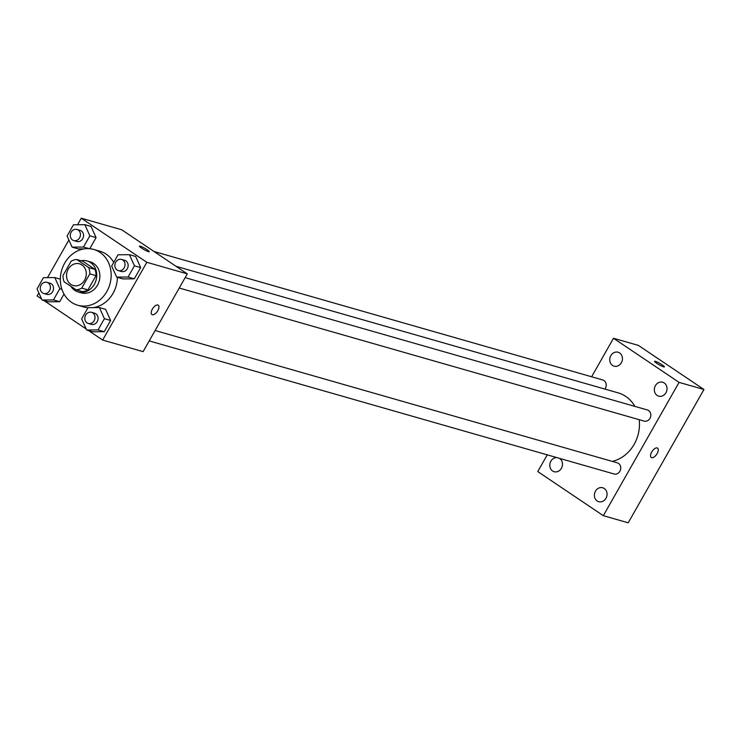 <?xml version="1.0" encoding="UTF-8"?>
<svg xmlns="http://www.w3.org/2000/svg" width="741" height="741" viewBox="0 0 741 741"><rect width="100%" height="100%" fill="white"/><g stroke="black" fill="none" stroke-linecap="round" stroke-linejoin="round"><path stroke-width="1.11" d="M85.428 278.459A11.282 9.763 106 0 1 86.067 276.245M81.936 264.963A11.282 9.763 106 0 1 85.289 278.82A11.282 9.763 106 0 1 73.313 285.526A11.282 9.763 106 0 1 67.033 271.993A11.282 9.763 106 0 1 79.519 263.833A11.282 9.763 106 0 1 81.936 264.963M71.099 261.258L63.004 275.504A15.32 13.255 106 0 0 64.097 281.747L76.11 289.833A15.32 13.255 106 0 0 81.732 288.11L89.828 273.855A15.32 13.255 106 0 0 88.735 267.612L76.721 259.526A15.32 13.255 106 0 0 71.099 261.258M81.732 288.11L87.957 289.888L96.052 275.633L89.828 273.855M88.735 267.612L94.959 269.391L82.936 261.314L76.721 259.526M94.959 269.391A15.32 13.255 106 0 1 96.052 275.633M87.957 289.888A15.32 13.255 106 0 1 82.334 291.611L76.11 289.833M70.895 286.322A16.117 13.94 -74 0 0 78.203 291.954A16.117 13.94 -74 0 0 94.348 284.34A16.117 13.94 -74 0 0 87.077 260.962A16.117 13.94 -74 0 0 81.075 260.776M87.077 260.962L90.18 261.86A16.117 13.94 106 0 1 93.635 263.463A16.117 13.94 106 0 1 97.46 285.229A16.117 13.94 106 0 1 81.315 292.852L78.203 291.954M99.942 252.357A29.01 25.092 106 0 1 108.566 287.99A29.01 25.092 106 0 1 77.759 305.246A29.01 25.092 106 0 1 61.623 270.446A29.01 25.092 106 0 1 93.737 249.458A29.01 25.092 106 0 1 99.942 252.357M93.737 249.458L99.952 251.236A29.01 25.092 106 0 1 106.167 254.135A29.01 25.092 106 0 1 113.716 262.416M117.384 277.329A29.01 25.092 106 0 1 93.394 307.617M87.947 307.774A29.01 25.092 106 0 1 83.983 307.024L77.759 305.246M86.641 330.014L92.866 331.792L104.249 331.69L110.631 320.473L105.62 309.349L99.396 307.561L88.012 307.663L81.64 318.889L86.641 330.014L98.034 329.912L104.407 318.686L99.396 307.561M42.061 300.022L48.276 301.8L59.669 301.698L64.004 294.066L59.669 301.698L53.445 299.92L59.817 288.694L54.806 277.569L43.423 277.671L37.05 288.897L42.061 300.022L53.445 299.92M38.847 292.88L37.096 295.965L41.589 298.984M43.923 300.55L86.178 328.976M88.512 330.551L102.666 340.073L146.838 262.305L81.269 218.197L77.546 224.755M68.885 240.001L47.507 277.634M116.689 277.134L122.904 278.912L134.288 278.82L140.67 267.594L135.659 256.469L129.434 254.682L118.051 254.784L111.678 266.01L116.689 277.134L128.073 277.032L134.445 265.815L129.434 254.682M78.324 248.92L84.326 248.874L78.324 248.92L72.099 247.142L83.483 247.04L89.856 235.814L84.854 224.69L73.461 224.792L67.088 236.018L72.099 247.142M89.856 235.814L96.08 237.602L89.763 248.717L96.08 237.602L91.069 226.477L84.854 224.69M102.666 340.073L143.115 351.642L187.288 273.883L146.838 262.305M157.852 305.014A5.641 2.723 -56.1 0 1 158.241 305.19A5.641 2.723 -56.1 0 1 157.351 311.396A5.641 2.723 -56.1 0 1 151.942 314.555A5.641 2.723 -56.1 0 1 152.59 308.719A5.641 2.723 -56.1 0 1 157.852 305.014M187.288 273.883L121.719 229.775L81.269 218.197M147.116 249.717A5.641 0.76 -150.4 0 1 149.293 251.718A5.641 0.76 -150.4 0 1 144.013 249.597A5.641 0.76 -150.4 0 1 139.484 246.151A5.641 0.76 -150.4 0 1 147.116 249.717M139.484 246.151A5.641 0.76 -150.4 0 1 147.107 249.717A5.641 0.76 -150.4 0 1 149.293 251.727M158.231 305.19A5.641 2.723 -56.1 0 1 157.342 311.387A5.641 2.723 -56.1 0 1 151.933 314.545M176.025 266.306L618.17 392.878A35.466 30.668 106 0 1 625.765 396.416A35.466 30.668 106 0 1 634.907 406.392M639.205 419.693A35.466 30.668 106 0 1 612.251 461.384M604.888 389.071A5.798 5.02 -74 0 0 602.739 379.957L154.026 251.505M155.11 330.523L617.281 462.829A5.798 5.02 106 0 1 618.522 463.403A5.798 5.02 106 0 1 620.245 470.535A5.798 5.02 106 0 1 614.085 473.981L149.21 340.906M185.148 277.643L647.319 409.949A5.798 5.02 106 0 1 648.57 410.523A5.798 5.02 106 0 1 650.292 417.655A5.798 5.02 106 0 1 644.133 421.101L179.248 288.027M547.256 454.854L537.762 471.572L603.331 515.68L679.062 382.365L613.492 338.267L591.614 376.771M604.276 488.495A7.243 6.271 -74 0 0 602.72 487.763A7.243 6.271 -74 0 0 594.699 493.006A7.243 6.271 -74 0 0 598.737 501.703A7.243 6.271 -74 0 0 606.425 497.387A7.243 6.271 -74 0 0 604.276 488.495M664.232 382.958A7.243 6.271 -74 0 0 662.676 382.236A7.243 6.271 -74 0 0 654.655 387.478A7.243 6.271 -74 0 0 658.684 396.166A7.243 6.271 -74 0 0 666.381 391.859A7.243 6.271 -74 0 0 664.232 382.958M619.643 352.966A7.243 6.271 -74 0 0 618.087 352.234A7.243 6.271 -74 0 0 610.065 357.477A7.243 6.271 -74 0 0 614.104 366.174A7.243 6.271 -74 0 0 621.792 361.867A7.243 6.271 -74 0 0 619.643 352.966M556.723 457.567A7.243 6.271 -74 0 0 549.924 463.82A7.243 6.271 -74 0 0 554.148 471.711A7.243 6.271 -74 0 0 561.845 467.395A7.243 6.271 -74 0 0 559.687 458.494A7.243 6.271 -74 0 0 559.446 458.346M679.062 382.365L703.95 389.497L628.22 522.803L603.331 515.68M703.95 389.497L638.381 345.389L613.492 338.267M654.59 361.321A5.641 0.76 -150.4 0 1 662.222 364.887A5.641 0.76 -150.4 0 1 664.408 366.888A5.641 0.76 -150.4 0 1 659.12 364.767A5.641 0.76 -150.4 0 1 654.59 361.312A5.641 0.76 -150.4 0 1 662.222 364.878A5.641 0.76 -150.4 0 1 664.399 366.888M657.563 448.129A5.641 2.723 -56.1 0 1 657.137 453.585A5.641 2.723 -56.1 0 1 651.274 457.493A5.641 2.723 -56.1 0 1 652.154 451.288A5.641 2.723 -56.1 0 1 657.563 448.129A5.641 2.723 -56.1 0 1 657.137 453.585A5.641 2.723 -56.1 0 1 651.265 457.484M76.962 229.451L80.074 230.34A5.798 5.02 106 0 1 81.315 230.914A5.798 5.02 106 0 1 83.038 238.046A5.798 5.02 106 0 1 76.879 241.492L73.767 240.603A5.798 5.02 106 0 1 70.534 233.647A5.798 5.02 106 0 1 76.962 229.451A5.798 5.02 106 0 1 78.203 230.025A5.798 5.02 106 0 1 79.926 237.157A5.798 5.02 106 0 1 73.767 240.603M89.142 248.661L83.483 247.04M96.08 237.602L91.069 226.477M46.924 282.33L50.027 283.219A5.798 5.02 106 0 1 51.277 283.794A5.798 5.02 106 0 1 53 290.926A5.798 5.02 106 0 1 46.84 294.372L43.728 293.482A5.798 5.02 106 0 1 40.496 286.526A5.798 5.02 106 0 1 46.924 282.33A5.798 5.02 106 0 1 48.165 282.905A5.798 5.02 106 0 1 49.888 290.037A5.798 5.02 106 0 1 43.728 293.482M48.276 301.8L59.669 301.698M61.892 289.286L59.817 288.694M60.336 279.153L54.806 277.569M121.543 259.443L124.655 260.332A5.798 5.02 106 0 1 125.905 260.906A5.798 5.02 106 0 1 127.628 268.038A5.798 5.02 106 0 1 121.468 271.484L118.356 270.595A5.798 5.02 106 0 1 115.124 263.639A5.798 5.02 106 0 1 121.543 259.443A5.798 5.02 106 0 1 122.793 260.017A5.798 5.02 106 0 1 124.516 267.149A5.798 5.02 106 0 1 118.356 270.595M122.904 278.912L134.288 278.82L128.073 277.032M134.288 278.82L140.67 267.594L134.445 265.815M140.67 267.594L135.659 256.469M91.504 312.322L94.616 313.211A5.798 5.02 106 0 1 95.858 313.786A5.798 5.02 106 0 1 97.58 320.918A5.798 5.02 106 0 1 91.421 324.363L88.318 323.474A5.798 5.02 106 0 1 85.085 316.518A5.798 5.02 106 0 1 91.504 312.322A5.798 5.02 106 0 1 92.755 312.897A5.798 5.02 106 0 1 94.478 320.029A5.798 5.02 106 0 1 88.318 323.474M92.866 331.792L104.249 331.69L98.034 329.912M104.249 331.69L110.631 320.473L104.407 318.686M110.631 320.473L105.62 309.349"/></g></svg>
